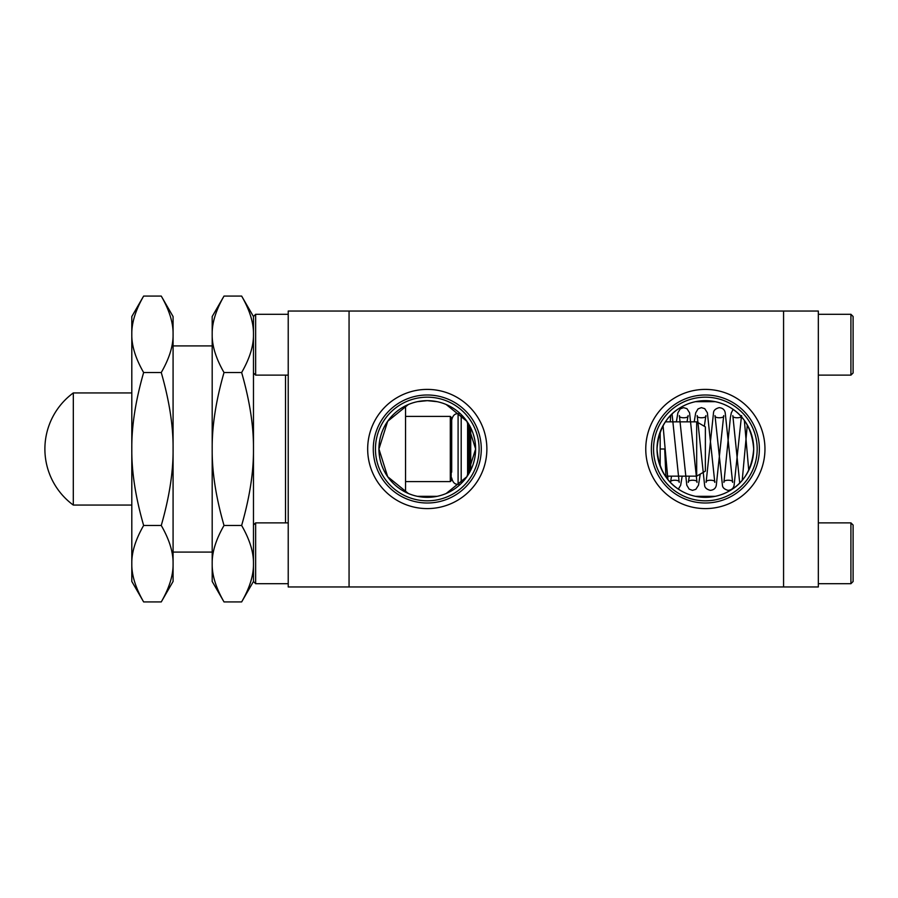 <?xml version="1.0" encoding="UTF-8"?>
<svg xmlns="http://www.w3.org/2000/svg" width="898" height="898" viewBox="0 0 898 898"><rect width="100%" height="100%" fill="white"/><g stroke="black" fill="none" stroke-linecap="round" stroke-linejoin="round"><path stroke-width="1.35" d="M373.276 449A53.992 53.992 0 0 0 454.276 495.763A53.992 53.992 0 0 0 454.276 402.237A53.992 53.992 0 0 0 373.276 449M367.675 449A59.594 59.594 0 0 0 457.071 500.613A59.594 59.594 0 0 0 457.071 397.387A59.594 59.594 0 0 0 367.675 449M375.454 449A51.826 51.826 0 0 0 453.187 493.878A51.826 51.826 0 0 0 453.187 404.122A51.826 51.826 0 0 0 375.454 449M408.332 493.473L387.678 476.715L378.934 449L387.678 421.285L408.332 404.527M417.424 401.675L427.28 400.654L437.124 401.675M446.216 404.527L466.87 421.285L475.614 449L466.87 476.715L446.216 493.473M437.124 496.325L417.424 496.325M378.934 449A48.346 48.346 0 0 0 451.447 490.869A48.346 48.346 0 0 0 451.447 407.131A48.346 48.346 0 0 0 378.934 449M651.376 449A53.992 53.992 0 0 0 732.364 495.763A53.992 53.992 0 0 0 732.364 402.237A53.992 53.992 0 0 0 651.376 449M645.763 449A59.594 59.594 0 0 0 735.159 500.613A59.594 59.594 0 0 0 735.159 397.387A59.594 59.594 0 0 0 645.763 449M653.542 449A51.826 51.826 0 0 0 731.275 493.878A51.826 51.826 0 0 0 731.275 404.122A51.826 51.826 0 0 0 653.542 449M724.304 493.473C742.186 485.739 751.985 470.911 753.703 449C751.985 427.089 742.186 412.261 724.304 404.527M715.223 401.675L695.512 401.675M686.42 404.527C668.55 412.261 658.75 427.089 657.022 449A48.346 48.346 0 0 0 729.535 490.869A48.346 48.346 0 0 0 729.535 407.131A48.346 48.346 0 0 0 657.022 449C658.75 470.911 668.55 485.739 686.42 493.473M695.512 496.325L715.223 496.325M783.572 311.045L349.064 311.045L349.064 586.955L818.336 586.955L818.336 311.045L783.572 311.045L783.572 586.955L783.572 311.045M405.548 492.183L405.548 405.817M660.176 431.837L660.176 466.163M660.176 449L664.7 449L665.923 476.928M668.808 417.368A5.298 5.298 0 0 0 670.604 415.404M665.384 421.847L696.68 421.847L696.68 476.153L665.878 476.153M696.68 421.847L705.368 426.864L705.368 471.136L696.68 476.153M450.302 416.414L450.302 481.586L451.178 480.722L451.178 417.278L450.302 416.414L405.548 416.414M468.554 474.144L468.554 423.856L467.6 426.516L467.6 423.171L467.6 474.829L467.6 471.484L468.554 474.144M470.72 470.182L470.72 427.818M467.6 426.516L467.6 471.484M451.694 472.146L451.694 420.073L451.178 474.2M288.224 311.045L288.224 586.955L349.064 586.955L349.064 311.045L288.224 311.045M853.1 525.038L853.1 581.522L850.922 583.7L850.922 522.872L853.1 525.038M853.1 316.478L853.1 372.962L850.922 375.128L850.922 314.3L853.1 316.478M253.472 581.522L253.472 525.038L255.638 522.872L255.638 583.7L253.472 581.522M253.472 372.962L253.472 316.478L255.638 314.3L255.638 375.128L253.472 372.962M73.277 505.046A69.528 69.528 0 0 1 73.322 392.92L73.299 505.058L131.804 505.058M285.508 375.128L285.508 522.872M253.472 538.228L253.472 359.772M224.017 601.929L212.186 581.444L212.186 316.556L224.017 296.071C215.902 310.214 211.962 322.966 212.186 334.303C211.962 345.64 215.902 358.392 224.017 372.535C215.902 400.834 211.962 426.314 212.186 449C211.962 471.686 215.902 497.166 224.017 525.465C215.902 539.608 211.962 552.36 212.186 563.697C211.962 575.034 215.902 587.786 224.017 601.929L241.641 601.929C249.756 587.786 253.696 575.034 253.472 563.697C253.696 552.36 249.756 539.608 241.641 525.465L224.017 525.465M241.641 525.465C249.756 497.166 253.696 471.686 253.472 449C253.696 426.314 249.756 400.834 241.641 372.535L224.017 372.535M241.641 372.535C249.756 358.392 253.696 345.64 253.472 334.303C253.696 322.966 249.756 310.214 241.641 296.071L224.017 296.071M143.635 601.929L131.804 581.444L131.804 563.697C131.579 575.034 135.519 587.786 143.635 601.929L161.258 601.929L173.078 581.444L173.078 316.556L161.258 296.071L143.635 296.071C135.519 310.214 131.579 322.966 131.804 334.303L131.804 316.556L143.635 296.071M131.804 563.697L131.804 334.303C131.579 345.64 135.519 358.392 143.635 372.535C135.519 400.834 131.579 426.314 131.804 449C131.579 471.686 135.519 497.166 143.635 525.465C135.519 539.608 131.579 552.36 131.804 563.697M161.258 601.929C169.363 587.786 173.314 575.034 173.078 563.697C173.314 552.36 169.363 539.608 161.258 525.465C169.363 497.166 173.314 471.686 173.078 449C173.314 426.314 169.363 400.834 161.258 372.535L143.635 372.535M161.258 525.465L143.635 525.465M161.258 372.535C169.363 358.392 173.314 345.64 173.078 334.303C173.314 322.966 169.363 310.214 161.258 296.071M469.418 472.662L469.418 425.338M461.19 414.562L461.19 483.438M460.27 413.675L458.092 413.675L458.092 484.325L460.27 484.325M667.685 479.263L667.876 476.153M747.304 424.979L742.219 480.273M739.716 483.012L732.835 415.617C731.892 418.636 742.859 418.322 741.524 415.617L734.115 485.201C733.587 488.276 731.589 489.994 728.11 490.364C724.394 489.331 722.497 487.592 722.419 485.156L715.021 415.617C714.078 418.636 725.045 418.322 723.709 415.617L716.301 485.201C715.773 488.276 713.775 489.994 710.296 490.364C706.58 489.331 704.683 487.592 704.593 485.156L697.207 415.617C696.253 418.636 707.231 418.322 705.884 415.617L704.335 426.269M748.741 470.339L744.363 420.455M733.105 409.421L731.32 412.844L730.4 417.413L723.934 482.383C722.98 479.364 733.958 479.678 732.611 482.383L725.214 412.799C724.686 409.724 722.677 408.006 719.208 407.636C715.493 408.669 713.584 410.408 713.506 412.844L706.12 482.383C705.166 479.364 716.144 479.678 714.797 482.383L707.388 412.799L704.75 408.669L701.394 407.636L698.06 408.882L695.692 412.844L694.199 421.847M700.216 474.11L698.487 485.201L695.838 489.331L692.481 490.364L689.148 489.118L686.779 485.156L679.393 415.617C678.439 418.636 689.417 418.322 688.07 415.617L687.026 421.847M689.35 476.153L688.306 482.383C687.352 479.364 698.33 479.678 696.983 482.383L689.574 412.799L686.936 408.669L683.569 407.636L680.235 408.882L677.878 412.844L676.385 421.847M682.177 476.153L680.673 485.201L678.36 489.084M667.899 479.532L663.061 425.618M671.536 476.153L670.492 482.383C669.538 479.364 680.504 479.678 679.169 482.383L672.063 413.956M668.842 417.346L670.492 415.527M670.75 415.258L670.222 421.847M450.302 481.586L405.548 481.586M451.694 425.854L451.178 423.8M458.092 484.325C454.837 484.527 452.704 482.383 451.694 477.927M458.092 413.675C454.837 413.473 452.704 415.617 451.694 420.073M818.336 583.7L850.922 583.7M818.336 522.872L850.922 522.872M818.336 375.128L850.922 375.128M818.336 314.3L850.922 314.3M288.224 522.872L255.638 522.872M288.224 583.7L255.638 583.7M255.638 314.3L288.224 314.3L255.638 314.3L253.472 316.478M288.224 375.128L255.638 375.128M73.299 392.942L131.804 392.942M173.078 552.09L212.186 552.09M173.078 345.91L212.186 345.91M253.472 581.444L241.641 601.929M253.472 316.556L241.641 296.071"/></g></svg>
